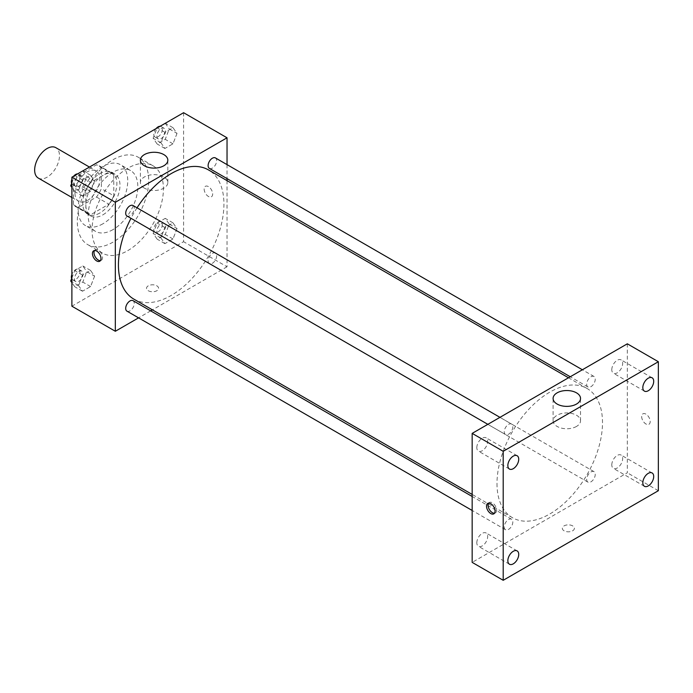 <?xml version="1.0" encoding="UTF-8"?>
<svg xmlns="http://www.w3.org/2000/svg" width="693" height="693" viewBox="0 0 693 693"><rect width="100%" height="100%" fill="white"/><g stroke="black" fill="none" stroke-linecap="round" stroke-linejoin="round"><path stroke-width="0.52" stroke-dasharray="3.46 2.6" d="M38.288 178.075A17.55 10.135 120 0 0 55.838 167.94A17.55 10.135 120 0 0 55.838 147.67M74.991 193.33A17.55 10.135 120 0 0 78.621 201.36A17.55 10.135 120 0 0 96.18 191.225A17.55 10.135 120 0 0 96.18 170.963A17.55 10.135 120 0 0 82.649 175.667A17.55 10.135 120 0 0 74.991 193.33M78.3 175.294L96.509 164.778A23.571 13.609 120 0 1 99.186 165.748A23.571 13.609 120 0 1 101.36 167.585L101.36 188.609A23.571 13.609 120 0 1 96.509 197.029L78.3 207.545A23.571 13.609 120 0 1 75.615 206.575A23.571 13.609 120 0 1 73.441 204.738L73.441 183.714A23.571 13.609 120 0 1 78.3 175.294L90.705 182.458L108.914 171.951L96.509 164.778M96.509 197.029L108.914 204.192L90.705 214.709L78.3 207.545M73.441 204.738L85.845 211.902L85.845 190.878L73.441 183.714M85.845 211.902A23.571 13.609 120 0 0 88.028 213.747A23.571 13.609 120 0 0 90.705 214.709M108.914 204.192A23.571 13.609 120 0 0 113.773 195.781L101.36 188.609M108.914 171.951A23.571 13.609 120 0 1 111.599 172.912A23.571 13.609 120 0 1 113.773 174.757L113.773 195.781M90.705 182.458A23.571 13.609 120 0 0 85.845 190.878M99.809 213.037A24.134 13.938 -60 0 1 87.742 214.232A24.134 13.938 -60 0 1 87.742 186.356A24.134 13.938 -60 0 1 111.876 172.427A24.134 13.938 -60 0 1 115.584 191.762A24.134 13.938 -60 0 1 99.809 213.037M102.919 214.821A24.134 13.938 120 0 0 118.685 193.555A24.134 13.938 120 0 0 114.986 174.22A24.134 13.938 120 0 0 96.388 180.682A24.134 13.938 120 0 0 85.845 204.972A24.134 13.938 120 0 0 90.852 216.017A24.134 13.938 120 0 0 102.919 214.821M113.773 174.757L101.36 167.585M102.919 223.787A35.109 20.27 -60 0 1 85.36 225.52A35.109 20.27 -60 0 1 85.36 184.988A35.109 20.27 -60 0 1 120.469 164.717A35.109 20.27 -60 0 1 125.849 192.845A35.109 20.27 -60 0 1 102.919 223.787M113.002 229.608A35.109 20.27 -60 0 1 95.443 231.341A35.109 20.27 -60 0 1 95.443 190.809A35.109 20.27 -60 0 1 130.553 170.539A35.109 20.27 -60 0 1 135.932 198.666A35.109 20.27 -60 0 1 113.002 229.608M113.002 242.143A50.468 29.132 -60 0 1 87.768 244.646A50.468 29.132 -60 0 1 87.768 186.374A50.468 29.132 -60 0 1 138.236 157.233A50.468 29.132 -60 0 1 145.972 197.678A50.468 29.132 -60 0 1 113.002 242.143M127.737 250.658A50.468 29.132 120 0 0 160.707 206.185A50.468 29.132 120 0 0 152.971 165.748A50.468 29.132 120 0 0 114.085 179.27A50.468 29.132 120 0 0 92.056 230.05A50.468 29.132 120 0 0 102.503 253.153A50.468 29.132 120 0 0 127.737 250.658M177.01 228.586L172.981 238.981L164.917 243.633L160.889 237.898L164.917 227.512L172.981 222.851L177.01 228.586L172.981 238.981L164.917 243.633L160.889 237.898L164.917 227.512L172.981 222.851L177.01 228.586L169.248 224.108L165.22 234.503L157.155 239.154L153.127 233.42L157.155 223.033L165.22 218.373L169.248 224.108M177.01 133.42L172.981 143.815L164.917 148.467L160.889 142.732L164.917 132.346L172.981 127.685L177.01 133.42L172.981 143.815L164.917 148.467L160.889 142.732L164.917 132.346L172.981 127.685L177.01 133.42L169.248 128.941L165.22 139.336L157.155 143.988L153.127 138.254L157.103 128.006M183.593 112.708L183.593 241.701L71.89 306.193M94.594 276.169L90.566 286.555L82.502 291.216L78.474 285.481L82.502 275.086L90.566 270.435L94.594 276.169L90.566 286.555L82.502 291.216L78.474 285.481L82.502 275.086L90.566 270.435L94.594 276.169L86.833 271.691L82.805 282.077L74.74 286.737L71.89 282.666M94.594 181.003L90.566 191.398L82.502 196.05L78.474 190.315L82.502 179.929L90.566 175.268L94.594 181.003L90.566 191.398L82.502 196.05L78.474 190.315L82.502 179.929L90.566 175.268L94.594 181.003L86.833 176.524L82.805 186.911L74.74 191.571L71.89 187.5M227.035 180.639L227.035 266.779L183.593 241.701M227.035 266.779L152.434 309.849M150.676 310.862L138.565 317.862M148.293 290.739A6.038 3.482 0 0 0 154.868 291.493A6.038 3.482 0 0 0 158.593 288.279A6.038 3.482 0 0 0 152.564 284.797A6.038 3.482 0 0 0 146.526 288.279A6.038 3.482 0 0 0 148.293 290.739A6.038 3.482 0 0 0 154.868 291.493A6.038 3.482 0 0 0 158.593 288.271A6.038 3.482 0 0 0 152.564 284.788A6.038 3.482 0 0 0 146.526 288.271A6.038 3.482 0 0 0 148.293 290.739M133.879 299.142A74.601 43.07 120 0 0 208.48 256.064A74.601 43.07 120 0 0 208.48 169.924M137.032 207.822A74.601 43.07 120 0 0 130.977 218.312M227.035 164.622L227.035 178.603M209.364 168.399A6.055 3.5 120 0 0 215.419 164.908A6.055 3.5 120 0 0 215.419 157.917M208.108 260.793A6.055 3.5 120 0 0 209.364 263.565A6.055 3.5 120 0 0 215.419 260.074A6.055 3.5 120 0 0 215.419 253.075A6.055 3.5 120 0 0 210.75 254.703A6.055 3.5 120 0 0 208.108 260.793M126.949 311.148A6.055 3.5 120 0 0 133.004 307.657A6.055 3.5 120 0 0 133.004 300.658M133.004 205.492A6.055 3.5 -60 0 1 134.26 208.264A6.055 3.5 -60 0 1 131.609 214.362A6.055 3.5 -60 0 1 126.949 215.982M204.149 189.076A6.038 3.482 -120 0 0 206.783 195.149A6.038 3.482 -120 0 0 211.434 196.76A6.038 3.482 -120 0 0 211.434 189.795A6.038 3.482 -120 0 0 205.397 186.313A6.038 3.482 -120 0 0 204.149 189.076A6.038 3.482 -120 0 0 206.783 195.149A6.038 3.482 -120 0 0 211.434 196.76A6.038 3.482 -120 0 0 211.434 189.795A6.038 3.482 -120 0 0 205.397 186.313A6.038 3.482 -120 0 0 204.149 189.076M94.577 250.528A6.038 3.482 60 0 1 95.253 249.904A6.038 3.482 60 0 1 99.905 251.516A6.038 3.482 60 0 1 102.538 257.588A6.038 3.482 60 0 1 101.291 260.351A6.038 3.482 60 0 1 100.407 260.629M144.421 188.167A13.713 7.918 180 0 1 140.402 182.571A13.713 7.918 180 0 1 154.115 174.653A13.713 7.918 180 0 1 167.827 182.571A13.713 7.918 180 0 1 159.364 189.882A13.713 7.918 180 0 1 144.421 188.167M496.994 483.549A74.601 43.07 120 0 0 512.448 517.697A74.601 43.07 120 0 0 587.049 474.627A74.601 43.07 120 0 0 587.049 388.487A74.601 43.07 120 0 0 529.556 408.472A74.601 43.07 120 0 0 496.994 483.549M512.82 426.827A6.055 3.5 -60 0 1 510.178 432.926A6.055 3.5 -60 0 1 505.509 434.546A6.055 3.5 -60 0 1 505.509 427.555A6.055 3.5 -60 0 1 511.564 424.055A6.055 3.5 -60 0 1 512.82 426.827M586.668 479.357A6.055 3.5 120 0 0 587.924 482.129A6.055 3.5 120 0 0 593.979 478.638A6.055 3.5 120 0 0 593.979 471.638A6.055 3.5 120 0 0 589.319 473.267A6.055 3.5 120 0 0 586.668 479.357M504.253 526.94A6.055 3.5 120 0 0 505.509 529.712A6.055 3.5 120 0 0 511.564 526.212A6.055 3.5 120 0 0 511.564 519.222A6.055 3.5 120 0 0 506.895 520.841A6.055 3.5 120 0 0 504.253 526.94M586.668 384.191A6.055 3.5 120 0 0 587.924 386.963A6.055 3.5 120 0 0 593.979 383.472A6.055 3.5 120 0 0 593.979 376.472A6.055 3.5 120 0 0 589.319 378.101A6.055 3.5 120 0 0 586.668 384.191M627.321 343.815L627.321 472.799L472.167 562.378M611.798 464.847A7.692 4.435 -60 0 1 615.159 457.111A7.692 4.435 -60 0 1 621.075 455.05A7.692 4.435 -60 0 1 621.084 463.929A7.692 4.435 -60 0 1 613.392 468.373A7.692 4.435 -60 0 1 611.798 464.847M476.819 542.784A7.692 4.435 -60 0 1 480.171 535.039A7.692 4.435 -60 0 1 486.096 532.986A7.692 4.435 -60 0 1 486.096 541.857A7.692 4.435 -60 0 1 478.413 546.301A7.692 4.435 -60 0 1 476.819 542.784M476.819 447.617A7.692 4.435 -60 0 1 480.171 439.882A7.692 4.435 -60 0 1 486.096 437.82A7.692 4.435 -60 0 1 486.096 446.699A7.692 4.435 -60 0 1 478.413 451.134A7.692 4.435 -60 0 1 476.819 447.617M611.798 369.681A7.692 4.435 -60 0 1 615.159 361.945A7.692 4.435 -60 0 1 621.075 359.884A7.692 4.435 -60 0 1 621.084 368.763A7.692 4.435 -60 0 1 613.392 373.206A7.692 4.435 -60 0 1 611.798 369.681M658.35 490.713L627.321 472.799M641.675 416.588A6.038 3.482 -120 0 0 644.308 422.661A6.038 3.482 -120 0 0 648.951 424.281A6.038 3.482 -120 0 0 648.951 417.316A6.038 3.482 -120 0 0 642.922 413.834A6.038 3.482 -120 0 0 641.675 416.588A6.038 3.482 -120 0 0 644.299 422.669A6.038 3.482 -120 0 0 648.951 424.281A6.038 3.482 -120 0 0 648.951 417.316A6.038 3.482 -120 0 0 642.922 413.834A6.038 3.482 -120 0 0 641.666 416.597M572.626 530.803A6.038 3.482 0 0 0 574.393 528.335A6.038 3.482 0 0 0 568.364 524.852A6.038 3.482 0 0 0 562.326 528.335A6.038 3.482 0 0 0 566.051 531.557A6.038 3.482 0 0 0 572.626 530.803A6.038 3.482 0 0 0 574.393 528.335A6.038 3.482 0 0 0 568.364 524.852A6.038 3.482 0 0 0 562.326 528.335A6.038 3.482 0 0 0 566.051 531.557A6.038 3.482 0 0 0 572.626 530.795M576.507 426.438A13.713 7.918 180 0 1 561.564 428.153A13.713 7.918 180 0 1 553.101 420.842A13.713 7.918 180 0 1 566.813 412.924A13.713 7.918 180 0 1 580.526 420.842A13.713 7.918 180 0 1 576.507 426.438M488.66 503.135A6.038 3.482 60 0 1 489.336 502.503A6.038 3.482 60 0 1 493.988 504.114A6.038 3.482 60 0 1 496.621 510.187A6.038 3.482 60 0 1 495.374 512.95A6.038 3.482 60 0 1 494.481 513.227M71.89 182.813L74.688 175.58M82.805 170.79L86.833 176.524M74.489 183.654A6.055 3.5 120 0 0 75.745 186.426A6.055 3.5 120 0 0 81.8 182.926A6.055 3.5 120 0 0 81.8 175.935A6.055 3.5 120 0 0 77.14 177.555A6.055 3.5 120 0 0 74.489 183.654M90.566 191.398L82.805 186.911M82.502 196.05L74.74 191.571M78.474 190.315L71.89 186.512M82.502 179.929L74.835 175.502M90.566 175.268L82.9 170.842M71.648 183.411A6.055 3.5 120 0 0 72.644 184.633A6.055 3.5 120 0 0 78.699 181.133A6.055 3.5 120 0 0 78.699 174.142A6.055 3.5 120 0 0 77.486 173.865M73.675 176.169A6.055 3.5 120 0 0 71.89 179.262M165.22 123.207L169.248 128.941M156.904 136.071A6.055 3.5 120 0 0 158.16 138.843A6.055 3.5 120 0 0 164.215 135.343A6.055 3.5 120 0 0 164.215 128.352A6.055 3.5 120 0 0 159.555 129.972A6.055 3.5 120 0 0 156.904 136.071M172.981 143.815L165.22 139.336M164.917 148.467L157.155 143.988M160.889 142.732L153.127 138.254M164.917 132.346L157.25 127.919M172.981 127.685L165.315 123.259M156.09 128.595A6.055 3.5 120 0 0 153.803 134.277A6.055 3.5 120 0 0 155.059 137.049A6.055 3.5 120 0 0 161.114 133.558A6.055 3.5 120 0 0 161.114 126.559A6.055 3.5 120 0 0 159.901 126.282M71.89 277.98L74.74 270.608L82.805 265.956L86.833 271.691M74.489 278.82A6.055 3.5 120 0 0 75.745 281.592A6.055 3.5 120 0 0 81.8 278.092A6.055 3.5 120 0 0 81.8 271.102A6.055 3.5 120 0 0 77.14 272.721A6.055 3.5 120 0 0 74.489 278.82M90.566 286.555L82.805 282.077M82.502 291.216L74.74 286.737M78.474 285.481L71.89 281.679M82.502 275.086L74.74 270.608M90.566 270.435L82.805 265.956M71.648 278.577A6.055 3.5 120 0 0 72.644 279.799A6.055 3.5 120 0 0 78.699 276.299A6.055 3.5 120 0 0 78.699 269.308A6.055 3.5 120 0 0 71.89 274.428M156.904 231.237A6.055 3.5 120 0 0 158.16 234.009A6.055 3.5 120 0 0 164.215 230.509A6.055 3.5 120 0 0 164.215 223.518A6.055 3.5 120 0 0 159.555 225.138A6.055 3.5 120 0 0 156.904 231.237M172.981 238.981L165.22 234.503M164.917 243.633L157.155 239.154M160.889 237.898L153.127 233.42M164.917 227.512L157.155 223.033M172.981 222.851L165.22 218.373M153.803 229.444A6.055 3.5 120 0 0 155.059 232.216A6.055 3.5 120 0 0 161.114 228.725A6.055 3.5 120 0 0 161.114 221.725A6.055 3.5 120 0 0 156.445 223.354A6.055 3.5 120 0 0 153.803 229.444M71.89 197.47L78.621 201.36M89.44 167.065L96.18 170.963M114.986 174.22L111.876 172.427M90.852 216.017L87.742 214.232M111.599 172.912L99.186 165.748M88.028 213.747L75.615 206.575M130.553 170.539L120.469 164.717M95.443 231.341L85.36 225.52M152.971 165.748L138.236 157.233M102.503 253.153L87.768 244.646M95.253 249.904L93.694 250.805M101.291 260.351L99.723 261.252M167.827 182.571L167.827 160.187M140.402 182.571L140.402 160.187M587.049 388.487L568.494 377.772M512.448 517.697L472.167 494.447M487.837 424.341L505.509 434.546M499.948 417.351L511.564 424.055M593.979 471.638L215.419 253.075M587.924 482.129L209.364 263.565M511.564 519.222L472.167 496.483M505.509 529.712L472.167 510.464M593.979 376.472L582.363 369.767M587.924 386.963L570.252 376.758M652.113 472.972L621.075 455.05M644.421 486.287L613.392 468.373M517.125 550.9L486.096 532.986M509.442 564.215L478.413 546.301M517.125 455.734L486.096 437.82M509.442 469.048L478.413 451.134M652.113 377.806L621.075 359.884M644.421 391.121L613.392 373.206M580.526 420.842L580.526 398.449M553.101 420.842L553.101 398.449M489.336 502.503L487.768 503.404M495.374 512.95L493.806 513.86M81.8 175.935L78.699 174.142M75.745 186.426L72.644 184.633M164.215 128.352L161.114 126.559M158.16 138.843L155.059 137.049M81.8 271.102L78.699 269.308M75.745 281.592L72.644 279.799M164.215 223.518L161.114 221.725M158.16 234.009L155.059 232.216"/><path stroke-width="1.04" d="M89.44 167.065L55.838 147.67A17.55 10.135 120 0 0 42.316 152.373A17.55 10.135 120 0 0 34.65 170.036A17.55 10.135 120 0 0 38.288 178.075L71.89 197.47M138.565 317.862L115.324 331.271L71.89 306.193L71.89 177.2L183.593 112.708L227.035 137.794L227.035 164.622M152.434 309.849L150.676 310.862M130.977 218.312A74.601 43.07 120 0 0 118.434 264.986A74.601 43.07 120 0 0 133.879 299.142L472.167 494.447M568.494 377.772L208.48 169.924A74.601 43.07 120 0 0 137.032 207.822M227.035 178.603L227.035 180.639M115.324 331.271L115.324 202.287L227.035 137.794M582.363 369.767L215.419 157.917A6.055 3.5 120 0 0 210.75 159.537A6.055 3.5 120 0 0 208.108 165.627A6.055 3.5 120 0 0 209.364 168.399L570.252 376.758M472.167 496.483L133.004 300.658A6.055 3.5 120 0 0 128.335 302.287A6.055 3.5 120 0 0 125.693 308.376A6.055 3.5 120 0 0 126.949 311.148L472.167 510.464M487.837 424.341L126.949 215.982A6.055 3.5 -60 0 1 126.949 208.991A6.055 3.5 -60 0 1 133.004 205.492L499.948 417.351M115.324 202.287L71.89 177.2M144.421 165.783A13.713 7.918 180 0 1 140.402 160.187A13.713 7.918 180 0 1 154.115 152.269A13.713 7.918 180 0 1 167.827 160.187A13.713 7.918 180 0 1 159.364 167.498A13.713 7.918 180 0 1 144.421 165.783M100.979 258.489A6.038 3.482 60 0 1 99.723 261.252A6.038 3.482 60 0 1 93.694 257.77A6.038 3.482 60 0 1 93.694 250.805A6.038 3.482 60 0 1 98.345 252.417A6.038 3.482 60 0 1 100.979 258.489M100.407 260.629A6.038 3.482 60 0 1 95.253 256.869A6.038 3.482 60 0 1 94.577 250.528M472.167 562.378L472.167 433.385L627.321 343.815L658.35 361.729L658.35 490.713L503.205 580.292L472.167 562.378M503.205 580.292L503.205 451.299L472.167 433.385M495.053 511.096A6.038 3.482 60 0 1 493.806 513.86A6.038 3.482 60 0 1 487.768 510.369A6.038 3.482 60 0 1 487.768 503.404A6.038 3.482 60 0 1 492.42 505.024A6.038 3.482 60 0 1 495.053 511.096M503.205 451.299L658.35 361.729M576.507 404.054A13.713 7.918 180 0 1 561.564 405.769A13.713 7.918 180 0 1 553.101 398.449A13.713 7.918 180 0 1 566.813 390.531A13.713 7.918 180 0 1 580.526 398.449A13.713 7.918 180 0 1 576.507 404.054M648.267 378.187A7.692 4.435 120 0 0 642.827 387.604A7.692 4.435 120 0 0 644.421 391.121A7.692 4.435 120 0 0 652.113 386.677A7.692 4.435 120 0 0 652.113 377.806A7.692 4.435 120 0 0 648.267 378.187M513.288 456.115A7.692 4.435 120 0 0 507.848 465.531A7.692 4.435 120 0 0 509.442 469.048A7.692 4.435 120 0 0 517.134 464.613A7.692 4.435 120 0 0 517.125 455.734A7.692 4.435 120 0 0 513.288 456.115M513.288 551.281A7.692 4.435 120 0 0 507.848 560.698A7.692 4.435 120 0 0 509.442 564.215A7.692 4.435 120 0 0 517.134 559.779A7.692 4.435 120 0 0 517.125 550.9A7.692 4.435 120 0 0 513.288 551.281M648.267 473.345A7.692 4.435 120 0 0 642.827 482.761A7.692 4.435 120 0 0 644.421 486.287A7.692 4.435 120 0 0 652.113 481.843A7.692 4.435 120 0 0 652.113 472.972A7.692 4.435 120 0 0 648.267 473.345M494.481 513.227A6.038 3.482 60 0 1 489.336 509.468A6.038 3.482 60 0 1 488.66 503.135M71.89 187.5L70.712 185.837L71.89 182.813M74.688 175.58L82.9 170.842M71.89 186.512L70.712 185.837M71.89 179.262A6.055 3.5 120 0 0 71.388 181.861A6.055 3.5 120 0 0 71.648 183.411M77.486 173.865A6.055 3.5 120 0 0 73.675 176.169M157.103 128.006L165.315 123.259M159.901 126.282A6.055 3.5 120 0 0 156.09 128.595M71.89 282.666L70.712 281.003L71.89 277.98M71.89 281.679L70.712 281.003M71.89 274.428A6.055 3.5 120 0 0 71.388 277.027A6.055 3.5 120 0 0 71.648 278.577"/></g></svg>
